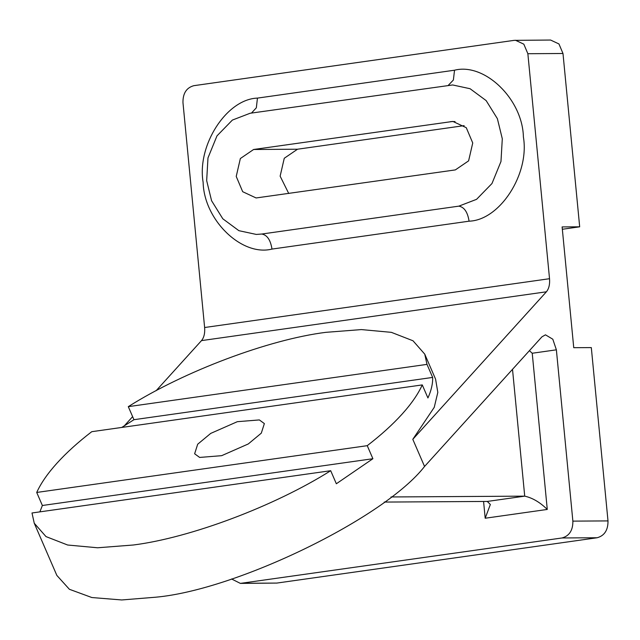 <?xml version="1.0" encoding="UTF-8"?>
<svg xmlns="http://www.w3.org/2000/svg" width="640" height="640" viewBox="0 0 640 640"><rect width="100%" height="100%" fill="white"/><g stroke="black" fill="none" stroke-linecap="round" stroke-linejoin="round"><path stroke-width="0.96" d="M464.136 125.64L297.52 149.216L284.264 158.264L280.136 176.16L288.736 193.488M253.608 149.488L240.352 158.536L236.224 176.432L242.688 191.704L256.088 197.96L455.352 169.904L468.608 160.856L472.736 142.96L466.272 127.688L452.88 121.432L253.608 149.488L297.52 149.216M330.696 470.712C274.6 506.128 190.296 537.848 133.2 545.016L97.624 547.776L67.64 545.016L45.992 536.584L34.248 523.224L32 512.984L330.696 470.712L336.344 483.76L372.896 458.72L367.248 445.672C381 435.08 392.568 424.616 401.952 414.272C411.304 403.936 418.08 394.144 422.272 384.912L427.928 397.96C431.288 390.528 432.864 383.68 432.648 377.424L426.992 364.376L424.744 354.128L413 340.776L391.36 332.344L361.368 329.584L325.8 332.344C268.696 339.512 184.4 371.224 128.296 406.648L133.952 419.696L432.648 377.424M424.744 354.128L435.592 379.184L437.816 392.392L434.248 407.336L412.8 439.32L424.552 466.464C384.616 517.984 236.816 589.88 155.8 597.2L121.744 599.96L91.856 597.536L69.392 589.288L56.848 575.416L34.248 523.224M210.72 433.4L237.328 421.688L259.352 419.928L264.36 423.584L261.304 433.152L248.28 443.96L221.664 455.672L199.64 457.432L194.632 453.776L197.696 444.208L210.72 433.4M39.88 511.864L42.368 505.496L372.896 458.72M422.272 384.912L91.752 431.688C77.992 442.272 66.424 452.744 57.048 463.088C47.696 473.424 40.92 483.208 36.72 492.448L42.368 505.496M36.72 492.448L367.248 445.672M121.768 427.44L133.952 419.696M128.296 406.648L426.992 364.376M529.416 350.672L532.232 353.248L556.376 349.824L572.872 521.128L608 520.912L591.312 347.592L573.744 347.696L562.12 226.92L579.68 226.816L562.992 53.496L558.952 43.952L550.584 40.04L514.096 40.36L193.824 85.68C186.488 87.696 182.864 93.312 182.96 102.528L204.624 327.512L549.528 278.704C549.96 284.392 548.912 288.76 546.4 291.8L412.8 439.32M562.344 229.264L579.68 226.816M261.752 234.032L458.84 206.144L476.568 199.336L491.976 183.52L500.976 161.496L502.296 138.776L497.384 118.664L486.144 100.592L470.08 88.72L452.656 84.96L250.12 113.256L232.392 120.064L216.984 135.872L207.984 157.896L206.664 180.616L211.576 200.728L222.816 218.8L238.88 230.68L256.312 234.432L261.752 234.032C267.144 234.96 270.552 239.976 271.984 249.08L469.072 221.184C467.64 212.08 464.232 207.072 458.84 206.144M124.44 425.696L132.632 416.648M156.136 390.696L201.496 340.616C204.008 337.576 205.056 333.208 204.624 327.512M562.992 53.496L527.864 53.712L523.824 44.168L515.456 40.256M527.864 53.712L549.528 278.704M608 520.912C608.096 530.128 604.472 535.736 597.136 537.752L276.864 583.072L240.376 583.392L231.568 578.976M572.872 521.128C572.968 530.336 569.344 535.952 562.008 537.968L597.136 537.752M240.376 583.392L562.008 537.968M556.376 349.824L552.808 339.208L545.464 334.832L541.944 336.832L424.552 466.464M532.232 353.248L547.272 509.44L485.192 518.232L490.352 504.48L487.272 501.44L384.256 502.072M547.272 509.44C540.072 502.336 532.552 497.896 524.72 496.144L487.272 501.44M512.512 369.336L524.72 496.144L391.008 496.96M455.056 121.568L450.696 121.592M251.464 113.064L256.336 107.808L257.448 98.104C226.656 99.04 196.776 145.352 203.128 182.304C203.968 220.04 241.84 256.76 271.984 249.08M469.072 221.184C499.872 220.248 529.744 173.936 523.4 136.984C522.552 99.24 484.688 62.52 454.536 70.208L257.448 98.104M454.536 70.208L453.376 80.024L448.408 85.208M201.496 340.616L546.4 291.8M241.736 583.288L276.864 583.072M483.576 501.464L485.192 518.232"/></g></svg>
